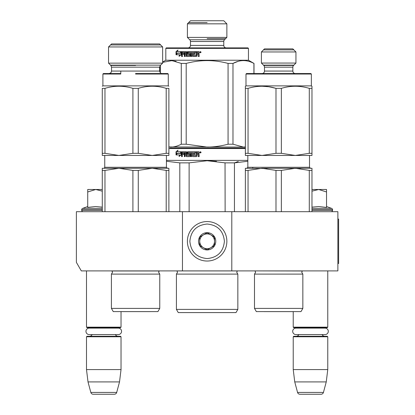 <?xml version="1.0" encoding="UTF-8"?>
<svg xmlns="http://www.w3.org/2000/svg" width="415" height="415" viewBox="0 0 415 415"><rect width="100%" height="100%" fill="white"/><g stroke="black" fill="none" stroke-linecap="round" stroke-linejoin="round"><path stroke-width="0.62" d="M182.46 270.902L182.46 211.692L76.381 211.692L76.381 262.358L81.314 270.902L231.798 270.902L231.798 211.692L337.877 211.692L337.877 270.902L231.798 270.902M182.46 211.692L231.798 211.692M86.496 270.902L86.496 327.15L121.035 327.15L121.035 311.629M86.496 327.15L86.989 327.643L120.537 327.643L121.035 327.15M116.475 328.109A2.962 2.962 -122.1 0 1 118.073 327.643M91.056 328.109A2.962 2.962 122.2 0 0 89.453 327.643M118.073 336.275A2.962 2.962 -47.8 0 1 115.391 334.573L118.332 334.573A3.232 3.232 0 0 0 121.564 331.341A3.232 3.232 0 0 0 118.332 328.109L89.194 328.109A3.232 3.232 0 0 0 85.962 331.341A3.232 3.232 0 0 0 89.194 334.573L92.135 334.573A2.962 2.962 47.8 0 1 89.453 336.275M121.035 336.767L86.496 336.767L86.989 336.275L120.537 336.275L121.035 336.767L121.035 369.578L119.52 381.914L116.703 392.424L90.823 392.424L88.011 381.914L119.52 381.914M86.496 336.767L86.496 369.578L121.035 369.578M86.496 369.578L88.011 381.914M114.322 394.25L93.209 394.25L114.322 394.25A2.469 2.469 -34.1 0 0 116.703 392.424M93.209 394.25A2.469 2.469 34.1 0 1 90.823 392.424M264.023 311.608A4.933 4.933 0 0 0 264.033 311.624L293.229 311.629L293.229 327.15L327.767 327.15L327.767 270.902M293.229 327.15L293.721 327.643L327.274 327.643L327.767 327.15M323.207 328.109A2.962 2.962 -122.1 0 1 324.805 327.643M297.788 328.109A2.962 2.962 122.2 0 0 296.186 327.643M324.805 336.275A2.962 2.962 -47.8 0 1 322.123 334.573M296.186 336.275A2.962 2.962 47.8 0 0 298.867 334.573M327.767 336.767L293.229 336.767L293.721 336.275L327.274 336.275L327.767 336.767L327.767 369.578L326.252 381.914L323.435 392.424L297.555 392.424L294.743 381.914L326.252 381.914M293.229 336.767L293.229 369.578L327.767 369.578M293.229 369.578L294.743 381.914M321.054 394.25L299.941 394.25L321.054 394.25A2.469 2.469 -34.1 0 0 323.435 392.424M299.941 394.25A2.469 2.469 34.1 0 1 297.555 392.424M326.532 206.535L331.601 208.377L311.976 208.377M331.097 211.692A1.478 1.478 -40.2 0 0 332.576 210.213L311.976 210.213M331.601 208.377A1.478 1.478 -129.2 0 1 332.576 209.772L332.576 210.213M311.976 207.142L318.751 206.535L326.532 207.438L326.532 191.969L318.684 189.489L311.976 191.159M311.976 189.489L318.346 189.489M326.532 191.969L326.532 189.489L318.684 189.489M83.166 211.692A1.478 1.478 40.2 0 1 81.682 210.213L81.682 209.772A1.478 1.478 129.2 0 1 82.658 208.377L102.282 208.377M87.726 206.535L82.658 208.377M88.099 207.36L95.58 206.535L102.282 207.142M102.282 191.159L95.751 189.489L87.726 189.489L87.726 207.438M87.726 191.974L95.751 189.489L102.282 189.489M207.132 221.563A19.733 19.733 0 0 0 187.393 241.297A19.733 19.733 0 0 0 207.132 261.035A19.733 19.733 0 0 0 226.865 241.297A19.733 19.733 0 0 0 207.132 221.563M207.132 224.027C196.643 225.055 190.884 230.807 189.863 241.297C190.884 251.786 196.643 257.544 207.132 258.566C217.621 257.544 223.374 251.786 224.401 241.297C223.374 230.807 217.621 225.055 207.132 224.027M207.132 232.665A8.632 8.632 0 0 0 198.495 241.297A8.632 8.632 0 0 0 207.132 249.934A8.632 8.632 0 0 0 215.764 241.297A8.632 8.632 0 0 0 207.132 232.665M207.132 232.753L199.729 237.022L199.729 245.571L207.132 249.846L214.529 245.571L214.529 237.022L207.132 232.753M203.428 247.708A7.403 7.403 0 0 0 214.529 241.297A7.403 7.403 0 0 0 203.428 234.89A7.403 7.403 0 0 0 207.132 248.699A7.403 7.403 0 0 0 210.83 247.708M203.428 234.89A7.403 7.403 0 0 1 210.83 234.89M295.926 328.109L325.064 328.109A3.232 3.232 0 0 1 328.296 331.341A3.232 3.232 0 0 1 325.064 334.573L295.926 334.573A3.232 3.232 0 0 1 292.7 331.341A3.232 3.232 0 0 1 295.926 328.109M89.194 334.573L118.332 334.573M159.765 308.397L157.913 311.608L113.264 311.608L111.412 308.397L159.765 308.397L159.765 274.108L111.412 274.108L112.522 272.333L111.905 270.902M132.904 170.409L118.934 168.277L152.238 168.277L138.273 170.409L132.904 170.409L132.904 211.692M118.934 168.277L104.969 170.409L102.282 170.409L102.282 168.277L144.55 168.277L118.934 168.277L123.836 168.552M152.238 168.277L168.889 168.277L168.889 170.409L166.208 170.409L152.238 168.277L157.14 168.552M168.889 170.409L168.889 211.692M166.208 170.409L166.208 211.692M138.273 170.409L138.273 211.692M104.969 170.409L104.969 211.692M102.282 168.277L102.282 211.692M111.993 270.99L159.184 270.99L158.655 272.333L159.765 274.108M168.889 154.686L168.889 155.449L118.934 155.449L104.969 153.311L102.282 153.311L102.282 155.449L118.934 155.449L132.904 153.311L138.273 153.311L138.273 88.369C147.584 85.521 156.896 85.521 166.208 88.369L166.208 153.311L152.238 155.449L138.273 153.311M135.586 63.142L162.644 63.142L162.644 46.942L108.533 46.942L111.536 43.938L108.533 46.942L108.533 63.142L135.586 63.142M111.536 43.938L159.64 43.938L162.644 46.942L159.64 43.938M166.208 88.369L168.889 88.369C168.889 85.521 168.889 85.521 168.889 88.369C168.889 85.521 168.889 85.521 168.889 88.369L168.889 155.449M138.273 88.369L132.904 88.369C123.592 85.521 114.281 85.521 104.969 88.369L104.969 153.311M104.969 88.369L102.282 88.369L102.282 154.686M102.282 88.369C102.282 85.521 102.282 85.521 102.282 88.369C102.282 85.521 102.282 85.521 102.282 88.369C102.282 85.521 102.282 85.521 102.282 88.369C102.282 85.521 102.282 85.521 102.282 88.369M168.889 86.232L168.277 85.879L102.899 85.879L102.282 86.232M132.904 88.369L132.904 153.311M130.606 155.449L138.107 155.449M103.885 155.449L118.934 155.449M166.208 153.311L168.889 153.311M135.586 74.036L168.277 74.036L135.586 74.036M168.277 85.879L168.277 74.036L167.779 73.543L162.109 73.543C160.89 73.59 160.071 72.765 159.64 71.074L111.536 71.074C111.106 72.765 110.281 73.59 109.067 73.543L120.786 73.543L103.392 73.543L109.067 73.543L103.392 73.543L102.899 74.036L120.786 74.036M135.586 73.543L138.32 73.543M160.257 73.543L138.569 73.543M160.636 44.939L110.535 44.939M110.535 65.145L160.636 65.145M120.947 311.624L150.225 311.624A4.933 4.933 0 0 1 150.225 311.624L120.947 311.624A4.933 4.933 0 0 0 120.947 311.624M150.391 74.036L160.257 74.036M204.081 312.594L208.667 312.594M245.369 148.046L207.132 148.046L245.369 148.046M200.04 148.046L207.132 148.046M203.21 148.046L170.124 148.046L203.21 148.046M209.217 148.046L244.134 148.046L209.217 148.046M168.889 148.539L245.369 148.539M176.417 274.108L176.417 309.388L237.842 309.388L237.842 274.108L176.417 274.108L177.527 272.333L176.909 270.902M210.182 312.594L178.268 312.594L176.417 309.388M207.132 312.594L235.99 312.594L237.842 309.388M179.809 211.692L179.809 162.872L166.425 161.259M189.126 211.692L189.126 162.872L179.809 162.872M225.132 211.692L225.034 162.851M216.48 161.331L207.132 160.735L225.132 162.872L234.449 162.872L247.833 161.259M238.314 161.451L234.449 162.872L234.449 211.692M189.126 162.872L207.132 160.735M247.833 160.382L166.425 160.382M180.359 153.425L181.116 151.745L181.116 154.878L179.015 156.455L179.685 154.93L176.168 154.93L176.78 153.425L180.681 153.425L181.116 152.44M176.536 154.93L177.143 153.425M180.011 154.93L179.685 154.93L180.011 154.93L179.353 156.455M176.027 151.771L176.027 154.93L176.707 153.249L180.281 153.249L180.961 151.745L177.329 151.745L177.983 150.194L176.027 151.771L177.802 150.614M176.396 154.93L177.07 153.249M176.396 154.007L176.396 151.771M196.139 155.692L196.15 151.745L198.754 151.745L199.148 152.129L199.148 153.498L198.562 154.064L199.148 154.634L199.148 156.605L198.209 156.605L198.209 154.868L197.815 154.484L196.892 154.484L196.892 156.227L196.508 156.605L192.799 156.605L192.436 156.227L192.436 152.658L191.58 152.658L191.58 156.605L190.729 156.605L190.729 152.658L188.203 152.808L188.332 153.571L189.847 153.571L190.195 153.955L190.195 156.227L189.847 156.605L186.47 156.605L186.138 156.227L186.138 154.484L185.106 154.484L185.106 156.605L184.338 156.605L184.338 152.658L182.413 152.658L182.294 153.571L184.032 153.571L184.032 154.484L182.294 154.484L182.294 156.605L181.563 156.605L181.563 152.129L181.869 151.745L186.47 151.745L186.802 152.129L186.802 155.547L189.209 155.692L189.209 154.484L187.71 154.484L187.373 154.105L187.373 152.129L187.71 151.745L195.418 151.745L195.418 152.658L193.354 152.808L193.354 153.571L194.983 153.571L194.983 154.484L193.354 154.484L193.354 155.547L196.139 155.692L196.285 151.745M187.373 154.105L187.943 151.745M189.344 155.547L189.556 154.634L189.209 154.484M181.869 156.605L181.869 152.129L182.169 151.745M181.563 152.129L181.869 152.129M184.338 152.658L184.613 152.658L184.613 156.605M186.138 154.484L186.138 156.227M190.729 152.658L190.926 156.605M192.436 152.658L192.436 156.227M197.815 154.484L198.313 154.868L198.313 156.605M200.383 152.414L200.3 152.793L200.383 152.414L200.813 152.793L200.813 151.994L200.17 151.926L200.746 151.926M200.3 152.414L200.564 152.414M200.253 151.926L200.383 152.793M200.476 152.979L199.88 152.362L200.476 151.75M201.088 152.362L200.44 152.979L199.791 152.362L200.44 151.745L201.088 152.362M186.013 152.658L185.23 152.658L185.106 153.571L186.138 153.571L186.262 152.658L185.495 152.658M186.387 153.571L186.262 152.658M198.209 153.571L196.892 153.571L196.892 152.658L198.163 152.658L198.313 153.571L198.163 152.658M187.943 154.484L187.611 154.105M186.714 156.605L186.387 156.227M192.97 156.605L192.612 156.227M160.257 72.708L160.257 65.534M245.369 147.06L243.449 147.06L245.369 146.952M176.079 61.332L170.809 60.58M168.889 147.06L170.809 147.06C174.165 147.05 177.656 146.101 181.277 144.213L186.195 144.213L207.132 147.06C213.839 147.05 220.816 146.101 228.063 144.213L232.981 144.213L243.449 147.06L168.889 146.957M238.06 61.363L233.059 63.386M187.393 23.831L190.48 20.75L223.784 20.75L226.865 23.831L187.393 23.831L187.393 37.402L226.865 37.402L226.865 23.831M226.865 37.402L224.505 39.762L189.754 39.762L187.393 37.402M224.505 39.762A2.469 2.469 -161.3 0 0 223.784 41.505L190.48 41.505A2.469 2.469 161.2 0 0 189.754 39.762M223.784 41.505L223.784 45.422L190.48 45.422L190.48 41.505M223.784 45.422A2.469 2.469 -50.7 0 0 226.248 47.886M190.48 45.422A2.469 2.469 50.7 0 1 188.011 47.886M247.957 47.886L166.301 47.886L165.808 48.379L248.45 48.379L247.957 47.886M177.143 53.265L176.536 54.77M180.359 53.265L176.78 53.265L176.168 54.77L180.011 54.77L179.685 54.77L179.015 56.295L181.116 54.718L181.116 51.59L180.359 53.265L181.116 52.28M180.011 54.77L179.353 56.295M177.682 51.59L180.961 51.59L180.281 53.094L177.07 53.094M180.281 53.094L176.707 53.094L176.027 54.77L176.027 51.61L176.396 51.61L176.396 53.851M177.802 50.454L176.396 51.61M180.961 51.59L177.329 51.59L177.983 50.033L176.027 51.61M193.52 53.41L194.983 53.41L194.983 54.324L193.354 54.324L193.499 55.532L196.139 55.532L196.285 51.59L198.754 51.59L199.148 51.968L199.148 53.338L198.562 53.909L199.148 54.474L199.148 56.445L198.209 56.445L198.209 54.707L198.313 56.445L199.242 56.445M198.209 54.707L197.929 54.324L196.892 54.324L196.892 56.067L196.508 56.445L192.97 56.445L192.436 56.067L192.436 52.503L192.612 56.067M196.508 56.445L192.799 56.445L192.436 56.067M192.436 52.503L191.58 52.503L191.58 56.445L190.729 56.445L190.729 52.503L190.926 56.445L191.766 56.445M190.729 52.503L188.332 52.503L188.332 53.41L189.847 53.41L188.56 53.41M189.847 53.41L190.195 53.794L190.195 56.067L189.847 56.445L186.714 56.445L186.138 56.067L186.387 54.324L186.387 56.067M189.847 56.445L186.47 56.445L186.138 56.067M186.138 54.324L185.106 54.324L185.106 56.445L184.338 56.445L184.338 52.503L184.613 52.503L184.613 56.445L185.37 56.445M184.338 52.503L182.413 52.503L182.294 53.41L184.032 53.41L182.59 53.41M184.032 53.41L184.032 54.324L182.59 54.324M184.032 54.324L182.294 54.324L182.294 56.445L181.563 56.445L181.563 51.968L181.869 51.59L186.47 51.59L186.802 51.968L186.932 55.532L189.556 55.387L189.422 54.324L187.71 54.324L187.373 53.945L187.943 51.59L195.418 51.59L187.71 51.59L187.373 51.968L187.373 53.945M182.59 56.445L181.869 56.445L181.869 51.968L182.169 51.59M189.209 54.324L189.344 55.387M195.418 51.59L195.418 52.503L193.66 52.503M195.418 52.503L193.354 52.648L193.354 53.41L194.983 53.41M194.983 54.324L193.52 54.324M198.754 51.59L196.15 51.59L196.285 55.387M186.013 52.503L185.23 52.503L185.106 53.41L186.387 53.41L186.262 52.503L185.495 52.503M198.209 53.41L198.054 52.503L196.892 52.503L196.892 53.41L198.313 53.41L198.163 52.503M186.262 52.503L186.387 53.41M187.943 54.324L187.611 53.945M198.313 54.707L197.929 54.324M201.088 52.202L200.44 52.819L199.791 52.202L200.44 51.59L201.088 52.202M200.476 52.819L199.88 52.202L200.476 51.59M254.001 73.543L254.001 63.428L248.45 60.222L165.808 60.222L165.808 48.379M248.45 60.222L248.45 48.379M162.644 62.048L165.808 60.222M160.346 72.801L160.346 65.44M181.277 144.213L181.277 63.428L171.971 60.616L162.644 62.349M186.195 144.213L186.195 63.428L181.277 63.428M228.063 144.213L228.063 63.428C214.109 59.667 200.155 59.667 186.195 63.428M232.981 144.213L232.981 63.428L228.063 63.428M253.918 73.543L253.918 63.428C246.935 59.667 239.958 59.667 232.981 63.428M200.17 51.766L200.253 52.632L200.17 51.766M200.554 52.321L200.637 52.632L200.554 52.321M207.132 38.637L225.63 38.637M207.132 22.602L188.628 22.602M254.494 308.397L256.346 311.608L301 311.608L302.846 308.397L254.494 308.397L254.494 274.108L302.846 274.108L301.736 272.333L302.353 270.902M275.991 170.409L262.021 168.277L295.324 168.277L281.354 170.409L275.991 170.409L275.991 211.692M287.637 168.277L262.021 168.277L248.051 170.409L245.369 170.409L245.369 211.692L245.369 168.277L266.923 168.552M309.294 170.409L295.324 168.277L311.976 168.277L311.976 170.409L309.294 170.409L309.294 211.692M311.976 170.409L311.976 211.692M289.556 168.277L300.227 168.552M248.051 170.409L248.051 211.692M302.265 270.99L254.992 270.902M281.354 170.409L281.354 211.692M278.673 73.543L310.866 73.543L311.359 74.036L245.986 74.036L246.479 73.543L278.673 73.543M275.793 88.312L269.2 86.823M268.495 86.714L262.062 86.232M245.369 86.792L245.369 86.232L245.986 85.879L311.359 85.879L311.976 86.232L311.976 88.369L311.976 86.232L311.359 85.879L311.359 74.036L310.866 73.543M309.294 153.311L311.976 153.311L311.976 88.369L309.294 88.369C299.978 85.547 290.666 85.547 281.354 88.369L281.354 153.311L295.324 155.449L309.294 153.311L309.294 88.369M311.976 153.311L311.976 155.449L262.021 155.449L275.991 153.311L281.354 153.311M275.991 153.311L275.991 88.369L281.354 88.369M295.942 51.958L295.942 63.059L293.581 65.42L263.764 65.42L261.403 63.059L261.403 51.958L295.942 51.958L292.855 48.871L264.485 48.871L261.403 51.958L261.403 63.059L295.942 63.059L295.942 51.958L292.855 48.871M263.764 65.42A2.469 2.469 161.1 0 1 264.485 67.163L264.485 71.074A2.469 2.469 51.6 0 1 262.021 73.543L295.324 73.543L262.021 73.543M293.581 65.42A2.469 2.469 -161.1 0 0 292.855 67.163L264.485 67.163L264.485 71.074L292.855 71.074L292.855 67.163A2.469 2.469 -161.1 0 1 293.581 65.42M292.855 71.074A2.469 2.469 -51.6 0 0 295.324 73.543A2.469 2.469 -51.6 0 1 292.855 71.074L292.855 67.163M245.986 85.879L245.986 74.036M245.369 86.232L245.369 88.369L248.051 88.369C257.362 85.547 266.679 85.547 275.991 88.369M248.051 153.311L262.021 155.449L245.369 155.449L245.369 153.311L248.051 153.311L248.051 88.369M245.369 153.311L245.369 88.369M293.856 49.873L263.489 49.873M263.489 65.145L293.856 65.145M293.312 311.624L264.033 311.624L293.312 311.624A4.933 4.933 0 0 0 293.322 311.608M295.324 168.277L262.021 168.277M311.359 85.879L311.359 74.036M337.877 219.094L338.619 219.094L338.619 263.499L337.877 263.499M332.576 209.772L311.976 209.772M102.282 210.213L81.682 210.213M102.282 209.772L81.682 209.772M166.425 155.449L166.425 167.287L104.751 167.287L104.751 155.449M135.586 65.42L110.81 65.42L135.586 65.42M159.64 71.074L159.64 67.163L111.536 67.163L111.536 71.074M176.946 270.938L237.313 270.938L236.732 272.333L237.842 274.108M181.563 51.968L181.869 51.968M309.507 167.287L310.498 168.277L309.507 167.287L309.507 155.449L309.507 167.287L247.833 167.287L247.833 155.449M104.73 167.494L104.134 168.205M166.425 167.287L167.411 168.277M111.412 308.397L111.412 274.108M158.867 271.436L159.272 270.902M120.786 73.543L120.786 71.074M111.536 67.163L110.81 65.42L108.533 63.142M159.64 67.163L160.361 65.42L162.644 63.142M102.899 85.879L102.899 74.036L103.392 73.543M111.329 72.065L110.639 72.978L109.109 73.543M252.771 167.287L252.771 168.277M254.494 274.108L255.604 272.333L255.08 270.99M302.846 308.397L302.846 274.108M247.833 167.287L246.847 168.277"/></g></svg>
